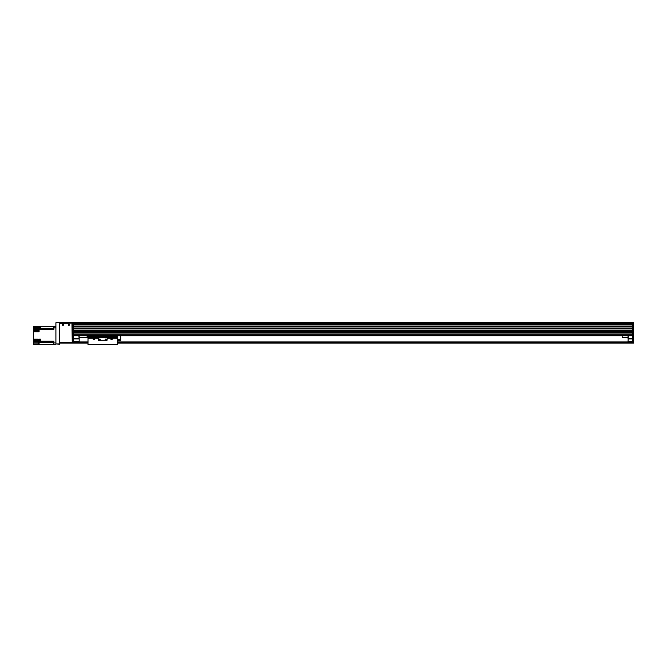 <?xml version="1.0" encoding="UTF-8"?>
<svg xmlns="http://www.w3.org/2000/svg" width="667" height="667" viewBox="0 0 667 667"><rect width="100%" height="100%" fill="white"/><g stroke="black" fill="none" stroke-linecap="round" stroke-linejoin="round"><path stroke-width="1" d="M632.766 324.504L73.278 324.504L73.278 326.655L72.395 326.655L72.395 326.03L73.278 326.03L73.278 323.245L632.766 323.245L632.766 322.461L73.278 322.461L73.278 323.337L632.766 323.337M73.278 333.058L73.278 334.826L632.766 334.826L632.766 333.058L73.278 333.058M73.278 331.291L73.278 331.883L632.766 331.883L632.766 331.291L73.278 331.291M73.278 343.071L72.395 343.071L73.278 343.071L72.395 343.071L72.395 328.272L73.278 328.272L73.278 330.115L632.766 330.115L632.766 328.272L73.278 328.122L73.278 343.071L88.002 343.071M632.766 326.071L73.278 326.071L632.766 326.063L632.766 326.655L73.278 326.805L73.278 326.03M632.766 324.437L73.278 324.437L632.766 324.437L632.766 322.753L633.65 322.753L633.65 324.445L632.766 324.445L632.766 326.805L73.278 326.805L73.278 328.122L633.65 328.272L632.766 328.122L632.766 326.805L633.65 326.655L632.766 326.655L632.766 328.122L72.395 328.272M632.766 330.198L73.278 330.198L632.766 330.198M632.766 331.207L73.278 331.207L632.766 331.207M632.766 331.966L73.278 331.966M632.766 332.966L73.278 332.966L632.766 332.966M632.766 335.709L73.278 335.709M120.685 335.709L622.169 335.709L120.685 335.709L120.685 340.42L117.45 340.42M88.002 335.709L87.119 335.709L88.002 335.709L88.002 336.385L117.45 336.385L117.45 344.539L88.002 344.539L88.002 336.385M78.873 335.709L79.173 338.944L79.173 335.709M73.278 338.944L79.173 338.944L79.173 341.596L73.278 341.596M73.278 341.896L79.173 341.596M78.873 338.653L73.278 338.653M632.766 341.596L628.056 341.596L632.766 341.896M628.056 341.596L628.347 335.709M628.056 335.709L628.056 338.944L632.766 338.944M632.766 338.653L628.347 338.653M633.65 328.272L633.65 343.071L632.766 343.071L632.766 328.122L73.278 328.122M633.65 324.445L633.65 326.655M633.65 326.805L633.65 328.122M633.65 336.001L632.766 336.001M79.173 341.896L88.002 341.896M117.45 341.896L628.056 341.896M73.278 342.479L88.002 342.479M117.45 342.479L632.766 342.479M117.45 343.071L632.766 343.071M72.395 328.122L72.395 326.805L73.278 326.805M72.395 326.03L72.395 322.753L55.903 322.753L72.395 323.045M73.278 324.179L72.395 324.179M73.278 322.753L72.395 322.753M73.278 336.001L72.395 336.001M62.498 324.812A0.475 0.475 0 0 1 63.215 324.404A0.475 0.475 0 0 1 63.215 325.229A0.475 0.475 0 0 1 62.498 324.812M68.384 324.812A0.475 0.475 0 0 1 69.101 324.404A0.475 0.475 0 0 1 69.101 325.229A0.475 0.475 0 0 1 68.384 324.812M59.588 343.955L55.903 343.955L59.588 344.247L59.588 322.753M55.903 343.955L55.903 323.045M55.903 342.921L53.844 342.921L53.844 344.247L55.903 344.247M53.844 344.247L33.35 344.247L33.35 343.071L38.152 343.071M53.844 342.921L53.844 341.171L40.42 341.171L40.42 339.186L39.095 339.186L39.095 341.171L38.211 341.171L38.211 339.186L33.35 339.186L33.35 331.732L39.095 331.732L39.095 329.656L53.844 329.656L53.844 327.906L55.903 327.906M40.42 339.453L40.42 341.387L39.095 341.171M53.844 327.906L53.844 326.58L55.903 326.58L40.42 326.58L40.42 328.639L39.095 328.639L39.095 326.58L40.212 326.58L40.42 328.306M40.212 339.495L39.62 339.495L39.62 341.145L40.212 341.145M38.211 341.171L33.35 341.387L33.35 342.038L39.095 342.038L39.095 344.247M33.35 342.038L33.35 343.071M38.211 327.614L33.35 327.614L33.35 331.732M33.35 327.614L33.35 326.58L39.095 326.58M33.35 341.387L33.35 340.212L38.211 340.212M33.35 339.186L33.35 340.212M40.212 326.613L39.62 326.613L39.62 328.264L40.212 328.264M33.35 329.373L39.095 329.656M38.211 326.58L38.211 328.639L33.35 328.639M38.944 329.731L38.944 331.499L39.095 329.731M38.736 329.79L38.152 329.79L38.152 331.441L38.736 331.441M38.944 342.329L38.944 344.097L39.095 342.329M38.736 342.388L38.152 342.388L38.152 344.039L38.736 344.039M69.451 324.812A0.592 0.592 0 0 1 68.568 325.321A0.592 0.592 0 0 1 68.568 324.304A0.592 0.592 0 0 1 69.451 324.812M63.565 324.812A0.592 0.592 0 0 1 62.681 325.321A0.592 0.592 0 0 1 62.681 324.304A0.592 0.592 0 0 1 63.565 324.812M59.588 342.479L59.588 323.345L71.953 323.045L72.253 342.479L59.588 342.479M59.588 343.071L72.253 343.071L72.253 342.479M79.173 337.619L87.119 337.619L87.119 335.709M628.056 337.619L622.169 337.619L622.169 335.709M111.856 338.944L111.414 339.203L111.414 338.694L111.856 338.944M94.189 338.944L93.747 339.203L93.747 338.694L94.189 338.944M94.155 338.277A0.725 0.725 0 0 1 93.98 339.67A0.725 0.725 0 0 1 93.63 338.277L98.307 338.277L98.307 339.828A0.884 0.884 0 0 0 99.191 340.712L106.261 340.712A0.884 0.884 0 0 0 107.145 339.828L107.145 338.277L111.823 338.277A0.725 0.725 0 0 1 111.647 339.67A0.725 0.725 0 0 1 111.297 338.277M98.307 338.277L98.307 337.694L107.145 337.694L107.145 338.277M100.258 339.536A0.475 0.475 0 0 0 99.541 339.119A0.475 0.475 0 0 0 99.541 339.953A0.475 0.475 0 0 0 100.258 339.536M106.145 339.536A0.475 0.475 0 0 0 105.436 339.119A0.475 0.475 0 0 0 105.436 339.953A0.475 0.475 0 0 0 106.145 339.536M107.145 337.694L117.45 337.702M117.45 335.709L117.45 336.385M117.45 339.445L120.685 339.445M632.766 328.039L73.278 328.039M632.766 326.888L73.278 326.888M633.65 335.418L632.766 335.418M633.65 342.78L632.766 342.78M633.65 336.593L632.766 336.593M73.278 341.979L88.002 341.979M117.45 341.979L632.766 341.979M73.278 342.396L88.002 342.396M117.45 342.396L632.766 342.396M73.278 342.63L88.002 342.63M117.45 342.63L632.766 342.63M73.278 342.921L88.002 342.921M117.45 342.921L632.766 342.921M73.278 335.418L72.395 335.418M73.278 336.593L72.395 336.593M73.278 342.78L72.395 342.78M39.095 340.212L39.62 340.212M39.095 341.287L38.211 341.287M40.42 341.287L53.844 341.287M53.844 342.613L39.095 342.613M39.62 327.614L39.095 327.614M38.211 328.214L39.095 328.214M53.844 328.214L40.42 328.214M39.095 329.54L53.844 329.54M38.152 330.699L33.35 330.699M88.002 338.277L93.63 338.277M111.823 338.277L117.45 338.277M88.002 337.702L98.307 337.702M88.002 336.952L117.45 336.952"/></g></svg>

